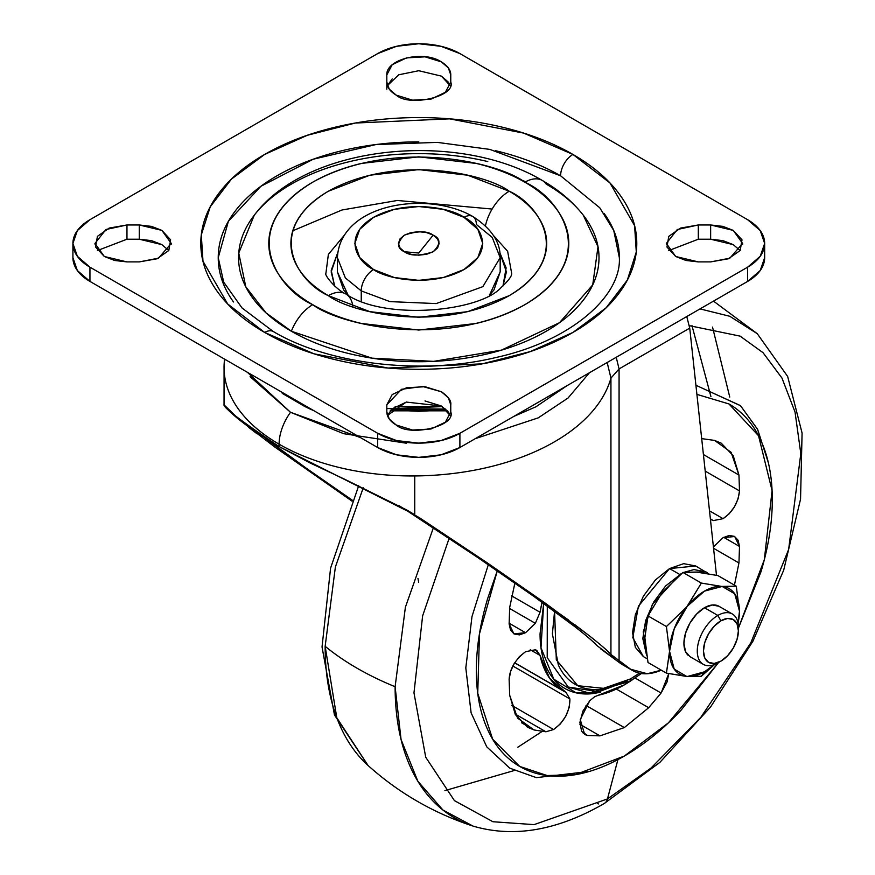 <?xml version="1.0" encoding="UTF-8"?>
<svg xmlns="http://www.w3.org/2000/svg" width="875" height="875" viewBox="0 0 875 875"><rect width="100%" height="100%" fill="white"/><g stroke="black" fill="none" stroke-linecap="round" stroke-linejoin="round"><path stroke-width="1.31" d="M714.142 664.65A49.416 28.525 -60 0 1 704.473 671.814L701.356 676.255L714.645 664.464L701.356 676.255L704.473 671.814A49.416 28.525 -60 0 1 687.28 676.517L701.356 676.255L686.733 676.462A49.416 28.525 -60 0 1 669.539 652.006L666.411 673.127L686.733 676.462L674.22 669.112L669.539 651.273A49.416 28.525 -60 0 1 686.733 606.955L666.411 626.544L669.539 651.273L674.22 628.764L687.28 606.266A49.416 28.525 -60 0 1 721.667 586.414L701.356 583.078L687.28 606.266L704.473 591.117L722.214 586.458L734.737 593.819L739.419 610.925L736.291 586.195L722.214 586.458A49.416 28.525 -60 0 1 739.419 610.925L739.419 610.717M738.391 630.875L738.391 627.309A29.061 16.778 120 0 0 717.839 615.442L720.913 620.791A24.708 14.262 -60 0 1 738.391 630.875A24.708 14.262 -60 0 1 720.913 661.128L727.606 655.736L733.272 648.091L737.056 639.362L738.391 630.875L737.056 623.919L733.272 619.566L727.606 618.461L720.913 620.791L714.23 626.183L708.564 633.828L704.78 642.556L703.445 651.044L704.78 658L708.564 662.353L714.23 663.458L720.913 661.128L717.839 662.911L720.913 661.128A24.708 14.262 -60 0 1 703.445 651.044A24.708 14.262 -60 0 1 720.913 620.791L717.839 615.442A29.061 16.778 120 0 0 697.277 651.044A29.061 16.778 120 0 0 717.839 662.911A29.061 16.778 -60 0 1 701.477 662.998A29.061 16.778 -60 0 1 699.42 639.275A29.061 16.778 -60 0 1 717.839 615.442L704.473 607.731A29.061 16.778 120 0 0 686.055 631.564A29.061 16.778 120 0 0 688.122 655.277M736.291 586.195L721.667 586.414L701.356 583.078L682.927 572.436L662.069 592.714L647.992 615.902L666.411 626.544L647.992 615.902L644.875 637.766L647.992 662.495L666.411 673.127L647.992 662.495L644.875 637.766A49.416 28.525 -60 0 1 644.875 637.033L647.992 615.902L662.069 592.714A49.416 28.525 -60 0 1 662.616 592.036L682.927 572.436L697.003 572.173A49.416 28.525 -60 0 1 697.55 572.228L717.872 575.564L736.291 586.195L717.872 575.564L697.003 572.173L682.927 572.436L701.356 583.078L686.733 606.955L666.411 626.544L669.539 651.273L666.411 673.127L687.28 676.517L704.473 671.814L714.186 664.639M646.548 655.134L643.256 631.783L652.356 604.45L679.809 574.503L669.539 568.575L638.389 606.233L632.811 637.656L643.377 656.6L635.359 647.369L632.538 632.647L635.359 614.677L643.377 596.192L655.375 580.005L669.539 568.575L679.809 574.503L681.516 573.562L665.656 585.933L653.647 602.12L645.63 620.616L642.819 638.586L646.548 655.145M684.228 572.261L705.972 571.911L708.575 573.748M695.691 565.983L669.539 568.575L683.692 563.653L695.691 565.983L708.586 573.759M684.217 572.261L693.973 569.581L705.972 571.911M697.911 572.261L696.741 572.152M663.337 591.15L660.953 594.147M644.875 637.12L644.875 637.678M720.825 607.644A29.061 16.778 120 0 0 704.473 607.731L717.839 615.442A29.061 16.778 -60 0 1 734.191 615.366A29.061 16.778 -60 0 1 738.325 629.191M738.062 623.284L739.419 611.658A49.416 28.525 -60 0 1 738.052 623.241M732.364 614.009L719.009 606.288L712.337 604.997L704.473 607.731L696.609 614.075L689.938 623.077L685.486 633.347L683.922 643.333L685.486 651.514L689.938 656.633L703.303 664.355M224.273 405.202L224.066 404.655C222.37 406.777 240.702 420.733 279.092 446.556L279.092 444.183A187.928 108.5 180 0 1 224.044 367.5A187.928 108.5 180 0 1 224.066 365.859A187.928 108.5 0 0 0 224.044 367.5A187.928 108.5 0 0 0 279.092 444.183A37.789 21.82 -60 0 1 290.511 412.289L250.097 376.644M352.012 501.134L274.816 447.048L238.645 419.3C229.502 411.666 224.689 406.908 224.208 405.037L236.425 416.73L254.122 430.664L279.092 446.556L309.958 462.908L344.848 479.336L406.733 509.961L414.739 514.741L405.387 509.644L478.352 557.944L534.155 596.619L478.352 557.944L405.387 509.644L419.891 518.011L487.113 562.756L545.595 603.378L588.536 635.173C599.747 643.945 607.217 650.366 610.936 654.456L613.878 657.016M224.919 359.341A37.789 30.844 -178.5 0 0 224.077 365.192A37.789 30.844 1.5 0 1 224.919 359.341M513.822 416.402L536.014 406.744L566.934 385.744M224.066 365.859A37.789 30.844 1.5 0 1 224.077 365.203L224.044 404.556M406.591 443.242L343.755 433.705L290.511 412.289A37.789 21.82 120 0 0 279.092 444.183A187.928 108.5 0 0 0 414.739 475.945A201.764 116.484 0 0 0 610.936 378.109L619.073 368.922L616.208 357.284L619.073 368.922L689.73 328.136L686.766 316.553L689.73 328.136L716.472 575.17L689.73 328.136L619.073 368.922L619.073 660.898L619.073 368.922L610.936 378.109L607.173 362.502M574.569 624.52L588.536 635.173C600.622 644.667 608.092 651.087 610.936 654.456L610.936 378.109A201.764 116.484 180 0 1 414.739 475.945L414.739 514.741L414.739 475.945A187.928 108.5 180 0 1 279.092 444.183L279.092 446.556L414.739 514.741M589.444 372.739L568.05 398.016L538.256 417.856L475.223 438.681M556.653 612.916L575.214 626.959C586.83 636.048 593.961 642.163 596.586 645.302C593.075 641.441 585.944 635.327 575.214 626.959L534.155 596.619M661.303 670.184A69.759 40.272 -60 0 1 632.647 670.545A69.759 40.272 -60 0 1 630.602 669.222L620.331 663.294L596.586 645.302M305.003 467.337L352.384 500.238L307.508 469.109L265.781 438.495M661.314 670.184L647.27 673.728L630.602 669.222L620.331 663.294A69.759 40.272 120 0 0 622.377 664.617M256.977 433.759L248.456 427.186M265.573 438.364L284.113 452.266M619.073 660.898L630.602 669.222L610.936 654.456L610.936 378.109M620.331 663.294L600.819 648.977M405.387 509.644L398.967 505.608M352.023 501.113L274.816 447.048M419.891 518.011L487.113 562.756L568.138 619.73M282.264 393.367L305.331 406.82M306.064 407.17L307.245 407.728M307.825 408.002L314.048 410.802M360.489 437.609L290.511 412.289L247.373 372.302M513.789 416.423L566.967 385.722M404.403 251.748C396.78 248.292 396.78 242.747 404.403 235.134C417.605 230.738 427.197 230.738 433.18 235.134L418.786 253.028L404.403 251.748L410.998 254.286L418.786 255.183L426.573 254.286L433.18 251.748L437.587 247.931L439.141 243.436L437.587 238.941L433.18 235.134L426.573 232.586L418.786 231.689L410.998 232.586L404.403 235.134L399.995 238.941L398.442 243.436L399.995 247.931L404.403 251.748L418.786 253.028L433.18 235.134C440.792 238.591 440.792 244.125 433.18 251.748C419.978 256.145 410.386 256.145 404.403 251.748M464.002 217.328C479.052 223.923 496.858 249.867 464.002 269.544C429.92 288.509 384.978 278.228 373.57 269.544A17.434 10.073 120 0 0 361.244 290.905L389.944 301.613L436.198 303.581L482.869 286.639L500.172 257.677L482.869 286.639L436.198 303.581L389.944 301.613L361.244 290.905L361.244 301.131L361.244 290.905L345.352 277.922L337.4 257.677L345.352 277.922L361.244 290.905A17.434 10.073 -60 0 1 373.57 269.544L359.712 257.567L354.845 243.436L359.712 229.305L373.57 217.328L394.319 209.333L418.786 206.522L443.264 209.333L464.002 217.328L477.87 229.305L482.738 243.436L477.87 257.567L464.002 269.544L443.264 277.55L418.786 280.361L394.319 277.55L373.57 269.544C358.531 262.959 340.725 237.016 373.57 217.328C407.663 198.363 452.594 208.644 464.002 217.328A17.434 10.073 -60 0 1 472.73 216.464A17.434 10.073 120 0 0 464.002 217.328M489.475 295.214L500.172 271.917L493.981 289.898L489.497 295.192L493.981 289.898L500.172 271.917L489.475 295.214M476.339 224.448L492.231 237.431L500.172 257.677C500.588 242.222 491.433 228.484 472.73 216.464A17.434 10.073 -60 0 1 476.339 224.448M337.4 271.917L348.108 295.214L343.602 289.898L337.4 271.917L343.602 289.898L348.075 295.192L337.4 271.917L337.4 257.677C340.058 203.536 427.219 190.083 472.73 216.464M352.964 306.753L352.767 305.966L352.964 306.753M337.717 252.733L331.22 270.331L334.644 286.005L331.177 271.917L337.717 252.733M511.667 273.35L507.642 251.289L493.467 235.495L507.642 251.289L511.667 273.35C511.995 275.953 508.473 280.7 501.091 287.58C479.412 311.872 384.169 320.863 345.8 293.923C335.748 289.417 324.067 274.827 325.905 273.35L328.366 254.406L344.116 235.495M345.745 293.891A34.88 20.136 120 0 0 328.355 295.652C351.17 313.02 441.055 333.583 509.217 295.652C574.919 256.287 539.306 204.4 509.217 191.231A34.88 20.136 120 0 0 485.45 225.859A34.88 20.136 -60 0 1 509.217 191.231L467.731 175.219L418.786 169.597L369.852 175.219L328.355 191.231C316.367 198.155 307.125 206.139 300.639 215.184C294.142 224.23 290.894 233.647 290.894 243.436C290.894 253.225 294.142 262.653 300.639 271.698C307.125 280.744 316.367 288.728 328.355 295.652L369.852 311.653L418.786 317.275L467.731 311.653L509.217 295.652C521.216 288.728 530.458 280.744 536.944 271.698C543.441 262.653 546.678 253.225 546.678 243.436C546.678 233.647 543.441 224.23 536.944 215.184C530.458 206.139 521.216 198.155 509.217 191.231C486.402 173.852 396.528 153.3 328.355 191.231C262.653 230.584 298.266 282.472 328.355 295.652A34.88 20.136 -60 0 1 345.745 293.891A34.88 20.136 -60 0 1 352.767 305.966M487.758 161.558C465.675 156.275 442.684 153.639 418.786 153.639C394.888 153.639 371.908 156.275 349.825 161.558C327.753 166.83 308.262 174.355 291.364 184.111C274.466 193.867 261.439 205.111 252.295 217.864C243.152 230.606 238.58 243.884 238.58 257.677C238.58 271.48 243.152 284.747 252.295 297.489C261.439 310.242 274.466 321.486 291.364 331.242L372.006 358.159L433.595 361.364L501.43 350.131L559.497 322.689L592.725 284.9L597.997 246.728L583.297 215.206C572.545 201.534 558.873 189.963 542.303 180.469C458.019 130.255 306.983 144.353 254.286 215.206L238.755 253.05L245.798 286.825L266.044 312.889L291.364 331.242C308.262 340.998 327.753 348.523 349.825 353.795C371.908 359.078 394.888 361.725 418.786 361.725C442.684 361.725 465.675 359.078 487.758 353.795C509.83 348.523 529.32 340.998 546.219 331.242C563.117 321.486 576.133 310.242 585.288 297.489C594.431 284.747 599.003 271.48 599.003 257.677C599.003 243.884 594.431 230.606 585.288 217.864C576.133 205.111 563.117 193.867 546.219 184.111A34.88 20.136 -60 0 0 542.216 180.425A34.88 20.136 120 0 0 524.858 182.197C560.142 197.652 601.923 258.519 524.858 304.675C444.905 349.169 339.489 325.052 312.725 304.675A34.88 20.136 120 0 0 291.364 331.242A34.88 20.136 -60 0 1 312.725 304.675C298.659 296.559 287.82 287.186 280.208 276.577C272.595 265.967 268.789 254.92 268.789 243.436C268.789 231.952 272.595 220.905 280.208 210.295C287.82 199.686 298.659 190.323 312.725 182.197C326.791 174.081 343.011 167.825 361.386 163.428L418.786 156.833L476.197 163.428C494.572 167.825 510.792 174.081 524.858 182.197C538.923 190.323 549.762 199.686 557.375 210.295C564.987 220.905 568.794 231.952 568.794 243.436C568.794 254.92 564.987 265.967 557.375 276.577C549.762 287.186 538.923 296.559 524.858 304.675C510.792 312.802 494.572 319.058 476.197 323.455L418.786 330.039L361.386 323.455C343.011 319.058 326.791 312.802 312.725 304.675C277.43 289.22 235.659 228.364 312.725 182.197C392.678 137.714 498.094 161.82 524.858 182.197A34.88 20.136 -60 0 1 542.216 180.425M495.534 150.697C520.111 156.581 541.8 164.948 560.602 175.798L599.769 207.78L613.758 230.541L619.347 257.677C621.556 295.236 572.655 340.659 495.895 357.525C421.334 375.528 328.355 364.306 273.361 331.57A17.434 10.073 120 0 0 264.644 332.434L313.972 353.795L387.964 368.036L482.267 363.847L530.25 351.597L572.939 332.434L606.134 307.792L627.342 280.087L636.289 251.967L634.594 225.641L609.93 182.919L572.939 154.438A17.434 10.073 120 0 0 560.602 175.798A17.434 10.073 -60 0 1 572.939 154.438C552.497 142.636 528.916 133.547 502.217 127.159C475.508 120.772 447.694 117.578 418.786 117.578C389.878 117.578 362.075 120.772 335.366 127.159C308.656 133.547 285.086 142.636 264.644 154.438C244.202 166.239 228.452 179.856 217.383 195.278C206.325 210.689 200.791 226.745 200.791 243.436C200.791 260.127 206.325 276.183 217.383 291.605C228.452 307.027 244.202 320.633 264.644 332.434C285.086 344.236 308.656 353.325 335.366 359.712C362.075 366.1 389.878 369.294 418.786 369.294C447.694 369.294 475.508 366.1 502.217 359.712C528.916 353.325 552.497 344.236 572.939 332.434C593.381 320.633 609.131 307.027 620.189 291.605C631.258 276.183 636.781 260.127 636.781 243.436C636.781 226.745 631.258 210.689 620.189 195.278C609.131 179.856 593.381 166.239 572.939 154.438L523.611 133.088L449.619 118.847L355.316 123.036L307.333 135.275L264.644 154.438L231.438 179.091L210.241 206.795L201.294 234.905L202.989 261.242L227.653 303.953L264.644 332.434A17.434 10.073 -60 0 1 273.361 331.57L242.058 308L223.694 282.144L218.236 257.677C218.236 242.32 223.322 227.555 233.505 213.369C243.677 199.183 258.169 186.659 276.97 175.798C295.783 164.948 317.472 156.581 342.038 150.697C366.614 144.823 392.197 141.892 418.786 141.892M391.912 409.062L418.786 410.189L445.67 409.062L386.816 408.559M442.4 406.613L418.786 407.509L395.172 406.613L442.378 406.602M450.767 411.939C456.302 426.136 409.653 437.292 396.178 424.988C390.075 421.356 386.958 417.003 386.816 411.939L386.816 404.819L401.538 389.277L422.658 386.488L441.394 391.759C448.317 396.594 451.445 400.947 450.767 404.819L450.767 411.939L450.767 404.819L448.328 397.753L441.394 391.759L425.031 386.717L406.558 387.767L392.208 394.559L386.816 404.819L386.816 411.939L389.255 419.005L396.178 424.988L412.552 430.041L431.025 428.991L445.375 422.188L450.767 411.939M450.767 82.064C456.302 96.261 409.653 107.417 396.178 95.112C390.075 91.47 386.958 87.128 386.816 82.064L389.255 89.119L396.178 95.112L412.552 100.166L431.025 99.116L445.375 92.312L450.767 82.064L450.767 74.944L448.328 67.878L441.394 61.884C447.748 65.877 450.877 70.23 450.767 74.944L450.767 82.064M168.766 250.556L161.875 244.628L139.267 239.214L139.267 224.973L126.962 224.973L126.962 239.214L139.267 239.214L139.267 224.973L126.962 224.973L109.189 228.08L97.409 236.37L95.583 247.034L104.333 256.495L114.702 260.488L126.941 261.898L104.333 256.495L94.97 243.436L105.941 229.523L126.962 224.973L126.962 239.214L97.442 250.556M740.141 250.556L733.25 244.628L710.642 239.214L710.642 224.973L698.305 224.973L680.542 228.091L668.773 236.37L666.947 247.034L675.697 256.495L686.077 260.488L698.305 261.898L675.697 256.495L666.334 243.436L677.294 229.523L698.305 224.973L698.305 239.214L668.806 250.556M710.642 224.973L733.25 230.387L742.613 243.436L729.827 258.202L710.642 261.898L728.405 258.781L740.184 250.502L742 239.838L733.25 230.387L722.881 226.384L710.642 224.973L698.305 224.973L698.305 239.214L710.642 239.214L710.642 224.973M698.305 261.898L710.642 261.898L698.305 261.898M139.267 224.973L161.875 230.387L171.248 243.436L158.452 258.202L139.267 261.898L157.03 258.781L168.809 250.502L170.625 239.838L161.875 230.387L151.506 226.384L139.267 224.973M459.9 433.3A58.133 33.567 180 0 1 377.683 433.3L377.683 447.53A58.133 33.567 0 0 0 459.9 447.53L459.9 433.3L459.9 447.53L747.633 281.411L747.633 267.17L459.9 433.3L441.033 440.573L418.786 443.122L396.539 440.573L377.683 433.3L89.939 267.17A58.133 33.567 180 0 1 72.92 243.436A58.133 33.567 180 0 1 89.939 219.702L377.683 53.583A58.133 33.567 180 0 1 459.9 53.583L747.633 219.702A58.133 33.567 180 0 1 764.663 243.436A58.133 33.567 180 0 1 747.633 267.17L747.633 281.411A58.133 33.567 0 0 0 764.663 257.677L760.233 270.517L747.633 281.411L459.9 447.53L441.033 454.814L418.786 457.363L396.539 454.814L377.683 447.53L377.683 433.3L89.939 267.17L89.939 281.411L89.939 267.17L77.339 256.277L72.92 243.436L77.339 230.595L89.939 219.702L377.683 53.583L396.539 46.309L418.786 43.75L441.033 46.309L459.9 53.583L747.633 219.702L760.233 230.595L764.663 243.436L760.233 256.277L747.633 267.17L459.9 433.3M72.92 257.677A58.133 33.567 0 0 0 89.939 281.411L377.683 447.53L89.939 281.411L77.339 270.517L72.92 257.677L72.92 243.436M450.166 85.619L441.394 76.125L418.786 70.722L398.792 74.78L387.417 85.619M386.816 89.173L386.816 74.944C385.7 59.555 422.811 49.667 441.394 61.884L425.031 56.831L406.558 57.881L392.208 64.684L386.816 74.944L386.816 82.064L386.816 74.944M126.941 261.898L139.267 261.898L126.941 261.898M450.166 415.494L441.394 406L406.252 402.073L387.417 415.494M450.166 415.483L448.328 411.994L441.394 406L424.988 400.947M406.558 401.997L392.208 408.8L387.406 415.461M450.166 85.608L448.328 82.119L441.394 76.125M392.208 78.925L387.406 85.586M161.875 244.628L151.506 240.625L139.267 239.214L126.93 239.214M733.25 244.628L722.881 240.625L710.642 239.214L698.272 239.214M525.722 181.716L519.805 179.408M492.133 209.048L397.337 200.473L342.016 209.989L292.797 230.781M390.884 410.047L418.786 411.305L446.698 410.047M499.855 252.733L506.406 271.917L502.961 285.994L506.133 267.925L499.855 252.733M604.078 213.369C614.261 227.555 619.347 242.32 619.347 257.677M233.505 301.984C223.322 287.798 218.236 273.033 218.236 257.677L228.364 221.342L260.87 186.298L313.239 159.217L375.889 144.572L437.369 142.384L489.88 149.406L560.602 175.798M368.058 765.494L336.798 717.773L325.15 646.319A290.664 167.814 0 0 0 357.131 668.248A290.664 167.814 0 0 0 395.117 686.711L401.056 739.506L417.867 781.277L442.947 810.042L473.003 826.077C513.636 838.064 557.397 830.55 604.264 803.512A17.434 10.073 -120 0 0 607.458 798.941L534.078 824.622L492.92 821.734L454.42 800.625L425.72 757.225L413.973 692.869L422.625 615.858L449.116 538.355L422.625 615.858L413.973 692.869L425.72 757.225L454.42 800.625L492.92 821.734L534.078 824.622L607.458 798.941L617.914 759.609L607.458 798.941L651 768.075L700.842 717.303L750.75 642.972L788.637 549.478L800.811 453.611L795.036 412.07L781.966 378.044L763.044 352.691L740.119 336.131L689.38 325.675L740.119 336.131L763.044 352.691L781.966 378.044L795.036 412.07L800.811 453.611L788.637 549.478L750.75 642.972L700.842 717.303L651 768.075L607.458 798.941A17.434 10.073 60 0 1 604.253 803.512L659.837 762.42L710.587 706.956L752.916 641.244L783.683 570.227L800.548 499.144L802.08 433.048L787.653 376.458L757.269 333.692L729.772 316.269L700.022 308.897M710.369 518.788L713.289 520.592L710.719 519.116L713.289 520.592L723.078 518.678L713.289 520.592L711.944 520.056M709.505 510.836L723.078 518.678L729.225 513.745L734.486 506.778L738.084 498.783L739.506 490.919L738.948 475.059L731.117 452.331L714.591 440.409L701.684 438.627L714.591 440.409L721.317 443.242L733.25 455.766L738.948 475.059L739.506 490.919L705.206 471.111L739.506 490.919C738.194 502.753 732.714 512.006 723.078 518.678L709.505 510.836M509.108 623.219L525.558 632.712L513.931 633.861L509.13 623.93L510.552 630.153L514.15 633.992L519.411 634.889L525.558 632.712L535.347 623.339L540.039 612.259L542.095 602.306A122.073 70.481 -60 0 0 540.039 612.259L535.347 623.339L525.558 632.712L509.108 623.219M545.902 731.773L515.025 713.945L545.902 731.773L553.58 729.531L545.902 731.773L534.045 729.969L545.902 731.773M565.994 692.344L569.92 698.961C569.789 711.561 564.342 721.755 553.58 729.531L511.602 705.305L553.58 729.531L560.306 723.997L565.852 716.111L569.253 707.241L569.92 698.961L565.994 692.344L549.566 678.191L540.039 655.419L535.347 649.775L525.558 651.7L519.411 656.622L514.15 663.589L510.552 671.584L509.13 679.448L509.688 695.308L517.519 718.047L534.045 729.969L521.5 722.728L534.045 729.969L527.319 727.136L515.386 714.602L509.688 695.308L509.13 679.448C509.688 668.927 515.156 659.673 525.558 651.7L535.347 649.775L536.725 650.355L540.039 655.419L530.261 649.775L540.039 655.419A122.073 70.481 -60 0 0 563.248 690.889A122.073 70.481 -60 0 0 565.994 692.344L560.503 689.15M599.955 735.853L579.862 724.248L599.955 735.853L624.323 727.584L599.955 735.853L587.541 735.492L599.955 735.853M586.02 705.469L624.323 727.584L648.681 707.722L661.095 693.033L667.023 682.073L668.763 673.619L661.095 693.033L648.681 707.722L624.323 727.584L586.02 705.469M632.986 679.361A122.073 70.481 -60 0 1 624.323 684.862L594.661 696.719L589.75 700.733L582.903 711.091L579.906 722.389L581.612 731.391L587.541 735.492L584.675 734.497L580.245 719.502L589.75 700.733L594.661 696.719L598.369 695.231A122.073 70.481 -60 0 0 624.323 684.862L633.062 679.306M639.45 673.17L630.481 678.934A5.808 3.358 60 0 1 629.278 681.592A5.808 3.358 -120 0 0 630.481 678.934L605.73 688.57L577.763 685.716L556.314 659.816L554.575 611.384M629.278 681.592L589.006 692.956L568.247 687.061L547.214 657.683L547.302 606.069L547.214 657.683L568.247 687.061L598.97 691.698L626.369 681.308A5.808 3.358 60 0 0 629.278 681.592L641.441 673.531M433.344 527.909L405.398 607.206L395.117 686.711A290.664 167.814 180 0 1 357.131 668.248A290.664 167.814 180 0 1 325.15 646.319L335.387 566.978L363.234 487.823M514.117 770.558L444.916 790.617M597.647 803.644A17.434 10.073 -120 0 0 598.434 803.917A17.434 10.073 60 0 1 597.647 803.644M589.433 771.422L536.353 777.645L509.709 768.141L486.752 746.834L471.111 712.841L465.806 667.931L471.975 616.612L488.316 564.714L471.975 616.612L465.806 667.931L471.111 712.841L486.752 746.834L509.709 768.141L536.353 777.645L589.433 771.422M497.295 570.861L479.478 633.817L477.739 693.306L492.669 739.222L519.684 766.423L547.116 775.534L574.995 774.769L624.323 756.066L668.413 722.837L718.594 662.473L680.947 710.358C662.823 729.498 643.945 744.734 624.323 756.066C604.691 767.386 585.823 773.948 567.689 775.753C549.555 777.547 533.553 774.441 519.684 766.423C505.805 758.417 495.108 746.112 487.605 729.509C480.091 712.906 476.339 693.284 476.339 670.622C476.339 647.959 480.091 623.995 487.605 598.73L497.273 570.85M738.369 628.217L764.334 559.661L772.078 490.591L758.548 435.761L728.952 403.944L696.894 394.373L728.952 403.944C742.831 411.961 753.528 424.266 761.031 440.869C768.545 457.461 772.297 477.094 772.297 499.756C772.297 522.408 768.545 546.372 761.031 571.648L738.391 628.206M768.152 461.858L757.498 429.166L740.414 405.584L695.909 385.262L740.556 405.727L757.663 429.483L768.25 462.416M739.506 546.448L738.084 540.225L734.486 536.386L729.225 535.489L723.078 537.666L713.289 547.039L723.078 537.666L734.705 536.506L739.506 546.448L723.702 537.316L739.506 546.448L738.948 562.942L739.506 546.448M734.442 585.134L738.948 562.942L713.562 548.286L738.948 562.942L734.442 585.123M600.261 692.333L576.144 692.836L553.842 679.219L540.991 647.806L543.692 603.455L540.05 633.839C540.05 646.745 542.194 657.923 546.47 667.373C550.747 676.823 556.828 683.834 564.736 688.395C572.633 692.956 581.744 694.728 592.069 693.7L600.403 692.311M514.883 583.045L509.688 607.425L509.13 623.93L509.688 607.425L514.894 583.045M325.15 646.319A286.42 165.364 120 0 0 368.823 766.172M472.008 825.748A286.42 165.364 -60 0 1 395.117 686.711M712.523 327.097L729.75 397.064M517.858 747.206L542.03 731.5L517.858 747.206M691.972 325.609L710.927 396.594M417.955 578.452L418.655 582.192M639.428 673.17L630.481 678.934L600.6 689.325C591.03 690.266 582.586 688.625 575.258 684.403C567.941 680.17 562.297 673.673 558.327 664.912L552.388 633.839L554.564 611.373M582.378 732.506L587.541 735.492L582.378 732.506M616.328 689.052L648.681 707.722L616.328 689.052M635.075 678.005L661.095 693.033L635.075 678.005M514.686 662.725L560.612 689.237M569.92 698.961L512.837 666.006L569.92 698.961M511.492 595.777L540.039 612.259L511.492 595.777M509.589 608.464L535.347 623.339L509.589 608.464M703.413 454.541L738.948 475.059L703.413 454.541M711.911 520.023L710.358 518.722M647.227 658.831L643.377 656.6M720.913 661.128L717.839 662.911M224.438 359.056L224.077 365.225M632.603 670.523L622.322 664.584M406.733 509.961L406.164 509.633M500.172 271.917L500.172 257.677M447.42 410.834L390.163 410.834M742.613 244.223L742.613 243.436M666.334 243.436L666.334 244.081M94.97 243.436L94.97 244.081M171.248 244.223L171.248 243.436M764.663 243.436L764.663 257.677M358.684 485.712L330.575 568.159L322.033 646.975L334.458 714.952L368.047 765.483C398.781 793.045 433.759 813.247 473.003 826.077M713.486 301.12L757.258 333.681M514.62 662.823L563.281 690.911M721.317 443.242L720.541 442.794"/></g></svg>
